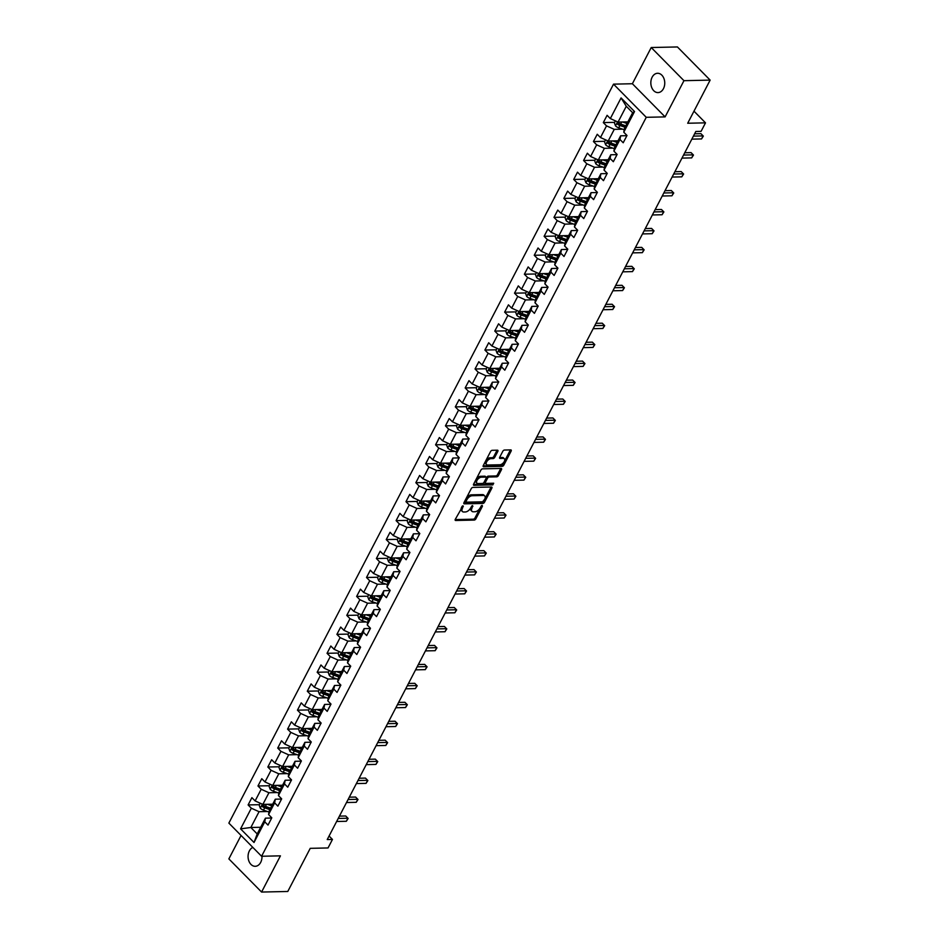 <?xml version="1.0" encoding="UTF-8"?>
<svg xmlns="http://www.w3.org/2000/svg" width="939" height="939" viewBox="0 0 939 939"><rect width="100%" height="100%" fill="white"/><g stroke="black" fill="none" stroke-linecap="round" stroke-linejoin="round"><path stroke-width="1.41" d="M463.044 505.792L455.286 519.314A1.479 0.822 135.4 0 0 455.262 520.335A1.479 0.822 135.4 0 0 455.697 520.488L474.207 520.077A1.479 0.822 135.4 0 0 475.862 518.868L482.458 506.191L482.165 505.382L480.158 507.87A4.742 2.617 135.4 0 1 474.888 511.755L473.338 511.79A4.742 2.617 135.4 0 1 471.953 511.309A4.742 2.617 135.4 0 1 472.035 508.046L472.599 505.581L470.592 508.081A4.742 2.617 135.4 0 1 465.321 511.966L463.772 512.001A4.742 2.617 135.4 0 1 462.387 511.52A4.742 2.617 135.4 0 1 462.469 508.257L463.044 505.792M652.136 77.198A9.66 6.96 -91.3 0 0 651.654 87.362A9.66 6.96 -91.3 0 0 658.004 92.597A9.66 6.96 -91.3 0 0 663.45 88.665A9.66 6.96 -91.3 0 0 663.932 78.512A9.66 6.96 -91.3 0 0 657.582 73.277A9.66 6.96 -91.3 0 0 652.136 77.198M252.849 847.412A9.66 6.96 -91.3 0 0 249.363 850.91A9.66 6.96 -91.3 0 0 248.882 861.063A9.66 6.96 -91.3 0 0 255.244 866.298A9.66 6.96 -91.3 0 0 260.69 862.378A9.66 6.96 -91.3 0 0 261.981 856.251M497.834 451.366A1.479 0.822 135.4 0 0 497.858 450.344A1.479 0.822 135.4 0 0 497.424 450.192L492.236 450.309A1.479 0.822 135.4 0 0 490.581 451.518L483.256 465.591A1.479 0.822 135.4 0 0 483.233 466.613A1.479 0.822 135.4 0 0 483.667 466.765L502.177 466.354A1.479 0.822 135.4 0 0 503.82 465.145L511.145 451.072A1.479 0.822 135.4 0 0 511.18 450.051A1.479 0.822 135.4 0 0 510.746 449.898L504.466 450.039A1.479 0.822 135.4 0 0 502.823 451.248L499.689 457.27A1.479 0.822 135.4 0 0 499.654 458.291A1.479 0.822 135.4 0 0 500.088 458.443L503.198 458.373A3.967 2.183 135.4 0 1 504.36 458.784A3.967 2.183 135.4 0 1 503.762 462.34A3.967 2.183 135.4 0 1 499.888 464.758L487.693 465.028A3.967 2.183 135.4 0 1 486.531 464.617A3.967 2.183 135.4 0 1 487.141 461.061A3.967 2.183 135.4 0 1 491.015 458.643L493.045 458.596A1.479 0.822 135.4 0 0 494.7 457.387L497.834 451.366L496.954 450.462A1.479 0.822 135.4 0 0 497.06 450.204M241.053 835.464L228.858 858.892L261.582 892.05L287.78 891.475L310.234 848.34L328.04 847.952L332.465 839.443L327.23 839.56L695.834 131.472L701.081 131.354L705.506 122.845L693.98 111.166M683.956 80.684L651.232 47.525L632.381 83.735L665.105 116.894L683.956 80.684L710.142 80.108L687.7 123.244L705.506 122.845M665.105 116.894L646.255 117.305L261.582 856.262L228.858 823.104L613.531 84.146L646.255 117.305M261.582 892.05L280.432 855.84L261.582 856.262M472.927 487.4A1.479 0.822 135.4 0 0 471.272 488.609L463.948 502.682A1.479 0.822 135.4 0 0 463.925 503.703A1.479 0.822 135.4 0 0 464.359 503.856L482.869 503.445A1.479 0.822 135.4 0 0 484.512 502.236L491.848 488.163A1.479 0.822 135.4 0 0 491.872 487.141A1.479 0.822 135.4 0 0 491.437 486.989L472.927 487.4M473.608 484.137L480.932 470.063A1.479 0.822 135.4 0 1 482.576 468.854L501.086 468.444A1.479 0.822 135.4 0 1 501.52 468.596A1.479 0.822 135.4 0 1 501.496 469.617L498.363 475.639A1.479 0.822 135.4 0 1 496.708 476.848L489.207 477.012A1.479 0.822 135.4 0 0 487.552 478.233L485.475 482.223A1.479 0.822 135.4 0 0 485.451 483.245A1.479 0.822 135.4 0 0 485.886 483.397L493.703 483.221L492.834 484.888L474.007 485.31A1.479 0.822 135.4 0 1 473.573 485.158A1.479 0.822 135.4 0 1 473.608 484.137M651.232 47.525L677.418 46.95L710.142 80.108M614.669 122.352L603.308 122.598L606.535 125.873L600.467 137.528L597.239 134.265L593.436 141.554L596.664 144.817L590.596 156.484L587.368 153.21L583.577 160.51L586.805 163.773L580.725 175.44L577.497 172.166L573.706 179.455L576.933 182.729L570.865 194.396L567.637 191.122L563.834 198.411L567.062 201.685L560.994 213.353L557.766 210.078L553.975 217.367L557.203 220.642L551.134 232.297L547.895 229.034L544.104 236.323L547.331 239.586L541.263 251.253L538.035 247.978L534.244 255.279L537.472 258.542L531.392 270.209L528.164 266.934L524.373 274.223L527.601 277.498L521.532 289.165L518.305 285.89L514.502 293.179L517.729 296.454L511.661 308.121L508.433 304.846L504.642 312.135L507.87 315.41L501.79 327.065L498.562 323.802L494.771 331.091L497.999 334.354L491.93 346.022L488.703 342.758L484.9 350.047L488.139 353.31L482.059 364.978L478.831 361.703L475.04 368.992L478.268 372.267L472.2 383.934L468.972 380.659L465.169 387.948L468.397 391.223L462.328 402.89L459.101 399.615L455.309 406.904L458.537 410.179L452.457 421.834L449.229 418.571L445.438 425.86L448.666 429.123L442.598 440.79L439.37 437.527L435.567 444.816L438.795 448.079L432.726 459.746L429.499 456.471L425.707 463.76L428.935 467.035L422.867 478.702L419.627 475.427L415.836 482.716L419.064 485.991L412.996 497.658L409.768 494.384L405.977 501.672L409.204 504.947L403.124 516.603L399.897 513.34L396.105 520.629L399.333 523.903L393.265 535.559L390.037 532.296L386.234 539.585L389.462 542.848L383.394 554.515L380.166 551.24L376.375 558.529L379.602 561.804L373.522 573.471L370.295 570.196L366.503 577.485L369.731 580.76L363.663 592.427L360.435 589.152L356.632 596.441L359.872 599.716L353.792 611.371L350.564 608.108L346.773 615.397L350.001 618.672L343.932 630.327L340.704 627.064L336.901 634.353L340.129 637.616L334.061 649.283L330.833 646.009L327.042 653.309L330.27 656.572L324.19 668.239L320.962 664.965L317.171 672.254L320.399 675.528L314.33 687.195L311.102 683.921L307.299 691.21L310.527 694.484L304.459 706.151L301.231 702.877L297.44 710.166L300.668 713.44L294.6 725.096L291.36 721.833L287.569 729.122L290.797 732.385L284.728 744.052L281.5 740.777L277.709 748.078L280.937 751.341L274.857 763.008L271.629 759.733L267.838 767.022L271.066 770.297L264.998 781.964L261.77 778.689L257.967 785.978L261.195 789.253L255.126 800.92L251.898 797.645L248.107 804.934L251.335 808.209L240.584 828.855L254.023 842.483L257.204 833.949L265.432 818.151L271.629 818.01M603.308 122.598L607.099 115.309L610.327 118.572L621.078 97.926L634.529 111.541L623.778 132.199L627.006 135.474L623.203 142.763L619.975 139.488L613.906 151.156L617.134 154.419L613.343 161.719L610.115 158.445L604.035 170.112L607.263 173.375L606.911 173.95A4.002 1.678 -152.5 0 1 606.981 173.844L603.472 180.664L600.244 177.401L594.176 189.056L597.404 192.331L597.051 192.894A4.002 1.678 -152.5 0 1 597.11 192.8L593.601 199.62L590.373 196.345L584.304 208.012L587.532 211.287L587.18 211.85A4.002 1.678 -152.5 0 1 587.251 211.745L583.741 218.576L580.513 215.301L574.433 226.968L577.673 230.243L573.87 237.532L570.642 234.257L564.574 245.924L567.802 249.187L564.01 256.488L560.783 253.213L554.703 264.88L557.93 268.143L554.139 275.432L550.911 272.169L544.843 283.824L548.071 287.099L544.268 294.388L541.04 291.113L534.972 302.781L538.2 306.055L534.408 313.344L531.181 310.07L525.101 321.737L528.328 325.011L524.537 332.3L521.309 329.026L515.241 340.693L518.469 343.967L514.678 351.256L511.438 347.982L505.37 359.649L508.598 362.912L504.806 370.201L501.579 366.938L495.51 378.593L498.738 381.868L494.935 389.157L491.707 385.894L485.639 397.549L488.867 400.824L485.076 408.113L481.848 404.838L475.768 416.505L478.996 419.78L475.204 427.069L471.977 423.794L465.908 435.461L469.136 438.736L465.333 446.025L462.105 442.75L456.037 454.417L459.265 457.68L455.474 464.969L452.246 461.706L446.166 473.362L449.405 476.636L445.602 483.925L442.375 480.662L436.306 492.318L439.534 495.592L435.743 502.881L432.515 499.607L426.435 511.274L429.663 514.549L425.872 521.838L422.644 518.563L416.576 530.23L419.803 533.505L416 540.794L412.773 537.519L406.704 549.186L409.932 552.449L406.141 559.738L402.913 556.475L396.833 568.142L400.061 571.405L396.27 578.694L393.042 575.431L386.974 587.086L390.201 590.361L386.41 597.65L383.171 594.375L377.102 606.042L380.33 609.317L376.539 616.606L373.311 613.331L367.243 624.998L370.471 628.273L366.668 635.562L363.44 632.287L357.372 643.954L360.599 647.217L360.247 647.793A4.002 1.678 -152.5 0 1 360.318 647.687L356.808 654.506L353.58 651.243L347.5 662.911L350.728 666.174L350.376 666.749A4.002 1.678 -152.5 0 1 350.447 666.643L346.937 673.463L343.709 670.2L337.641 681.855L340.869 685.13L340.517 685.693A4.002 1.678 -152.5 0 1 340.575 685.599L337.066 692.419L333.838 689.144L327.77 700.811L330.998 704.086L327.206 711.375L323.978 708.1L317.898 719.767L321.138 723.042L317.335 730.331L314.107 727.056L308.039 738.723L311.267 741.986L307.476 749.287L304.248 746.012L298.168 757.679L301.396 760.942L297.604 768.231L294.377 764.968L288.308 776.623L291.536 779.898L287.733 787.187L284.505 783.912L278.437 795.579L281.665 798.854L277.874 806.143L274.646 802.868L268.566 814.536L271.794 817.81L268.002 825.099L264.775 821.825L254.023 842.483M618.026 140.803L608.19 141.026L614.259 129.359L622.639 129.171M626.841 135.674L620.632 135.815L614.564 147.482L613.906 151.156M614.259 129.359L606.535 125.873M608.19 141.026L600.467 137.528M619.975 139.488L620.632 135.815M608.167 159.759L598.319 159.982L604.399 148.315L612.768 148.127M616.97 154.63L610.761 154.771L604.693 166.426L604.035 170.112M604.399 148.315L596.664 144.817M598.319 159.982L590.596 156.484M610.115 158.445L610.761 154.771M598.296 178.715L588.46 178.926L594.528 167.271L602.908 167.083M607.099 173.586L600.901 173.715L594.821 185.382L594.176 189.056M594.528 167.271L586.805 163.773M588.46 178.926L580.725 175.44M600.244 177.401L600.901 173.715M588.424 197.671L578.588 197.883L584.657 186.227L593.037 186.039M597.239 192.542L591.03 192.671L584.962 204.338L584.304 208.012M584.657 186.227L576.933 182.729M578.588 197.883L570.865 194.396M590.373 196.345L591.03 192.671M578.565 216.627L568.729 216.839L574.797 205.172L583.178 204.995M587.368 211.486L581.159 211.627L575.091 223.294L574.433 226.968M574.797 205.172L567.062 201.685M568.729 216.839L560.994 213.353M580.513 215.301L581.159 211.627M568.694 235.572L558.858 235.795L564.926 224.128L573.306 223.94M577.497 230.442L571.299 230.583L565.219 242.25L564.574 245.924M564.926 224.128L557.203 220.642M558.858 235.795L551.134 232.297M570.642 234.257L571.299 230.583M558.834 254.528L548.986 254.751L555.066 243.084L563.435 242.896M567.637 249.398L561.428 249.539L555.36 261.195L554.703 264.88M555.066 243.084L547.331 239.586M548.986 254.751L541.263 251.253M560.783 253.213L561.428 249.539M548.963 273.484L539.127 273.695L545.195 262.04L553.576 261.852M557.766 268.354L551.569 268.484L545.489 280.151L544.843 283.824M545.195 262.04L537.472 258.542M539.127 273.695L531.392 270.209M550.911 272.169L551.569 268.484M539.092 292.44L529.256 292.651L535.324 280.996L543.704 280.808M547.907 287.311L541.697 287.44L535.629 299.107L534.972 302.781M535.324 280.996L527.601 277.498M529.256 292.651L521.532 289.165M541.04 291.113L541.697 287.44M529.232 311.396L519.384 311.607L525.464 299.94L533.833 299.764M538.035 306.255L531.826 306.396L525.758 318.063L525.101 321.737M525.464 299.94L517.729 296.454M519.384 311.607L511.661 308.121M531.181 310.07L531.826 306.396M519.361 330.34L509.525 330.563L515.593 318.896L523.974 318.72M528.164 325.211L521.967 325.352L515.887 337.019L515.241 340.693M515.593 318.896L507.87 315.41M509.525 330.563L501.79 327.065M521.309 329.026L521.967 325.352M509.501 349.296L499.654 349.519L505.734 337.852L514.103 337.664M518.305 344.167L512.095 344.308L506.027 355.963L505.37 359.649M505.734 337.852L497.999 334.354M499.654 349.519L491.93 346.022M511.438 347.982L512.095 344.308M499.63 368.252L489.794 368.475L495.862 356.808L504.243 356.62M508.433 363.123L502.224 363.252L496.156 374.919L495.51 378.593M495.862 356.808L488.139 353.31M489.794 368.475L482.059 364.978M501.579 366.938L502.224 363.252M489.759 387.208L479.923 387.42L485.991 375.764L494.372 375.577M498.574 382.079L492.365 382.208L486.296 393.875L485.639 397.549M485.991 375.764L478.268 372.267M479.923 387.42L472.2 383.934M491.707 385.894L492.365 382.208M479.899 406.164L470.052 406.376L476.132 394.709L484.501 394.533M488.703 401.023L482.493 401.164L476.425 412.831L475.768 416.505M476.132 394.709L468.397 391.223M470.052 406.376L462.328 402.89M481.848 404.838L482.493 401.164M470.028 425.121L460.192 425.332L466.26 413.665L474.641 413.489M478.831 419.979L472.634 420.12L466.554 431.787L465.908 435.461M466.26 413.665L458.537 410.179M460.192 425.332L452.457 421.834M471.977 423.794L472.634 420.12M460.157 444.065L450.321 444.288L456.389 432.621L464.77 432.433M468.972 438.936L462.763 439.076L456.694 450.732L456.037 454.417M456.389 432.621L448.666 429.123M450.321 444.288L442.598 440.79M462.105 442.75L462.763 439.076M450.297 463.021L440.461 463.244L446.53 451.577L454.91 451.389M459.101 457.892L452.891 458.032L446.823 469.688L446.166 473.362M446.53 451.577L438.795 448.079M440.461 463.244L432.726 459.746M452.246 461.706L452.891 458.032M440.426 481.977L430.59 482.188L436.658 470.533L445.039 470.345M449.229 476.848L443.032 476.977L436.952 488.644L436.306 492.318M436.658 470.533L428.935 467.035M430.59 482.188L422.867 478.702M442.375 480.662L443.032 476.977M430.567 500.933L420.719 501.144L426.799 489.477L435.168 489.301M439.37 495.804L433.161 495.933L427.092 507.6L426.435 511.274M426.799 489.477L419.064 485.991M420.719 501.144L412.996 497.658M432.515 499.607L433.161 495.933M420.695 519.889L410.859 520.1L416.928 508.433L425.308 508.257M429.499 514.748L423.301 514.889L417.221 526.556L416.576 530.23M416.928 508.433L409.204 504.947M410.859 520.1L403.124 516.603M422.644 518.563L423.301 514.889M410.824 538.833L400.988 539.056L407.057 527.389L415.437 527.202M419.639 533.704L413.43 533.845L407.362 545.5L406.704 549.186M407.057 527.389L399.333 523.903M400.988 539.056L393.265 535.559M412.773 537.519L413.43 533.845M400.965 557.789L391.117 558.012L397.197 546.345L405.566 546.158M409.768 552.66L403.559 552.801L397.49 564.456L396.833 568.142M397.197 546.345L389.462 542.848M391.117 558.012L383.394 554.515M402.913 556.475L403.559 552.801M391.094 576.746L381.257 576.957L387.326 565.301L395.706 565.114M399.897 571.616L393.699 571.745L387.619 583.412L386.974 587.086M387.326 565.301L379.602 561.804M381.257 576.957L373.522 573.471M393.042 575.431L393.699 571.745M381.234 595.702L371.386 595.913L377.466 584.246L385.835 584.07M390.037 590.572L383.828 590.701L377.76 602.369L377.102 606.042M377.466 584.246L369.731 580.76M371.386 595.913L363.663 592.427M383.171 594.375L383.828 590.701M371.363 614.658L361.527 614.869L367.595 603.202L375.976 603.026M380.166 609.517L373.957 609.657L367.888 621.325L367.243 624.998M367.595 603.202L359.872 599.716M361.527 614.869L353.792 611.371M373.311 613.331L373.957 609.657M361.492 633.602L351.656 633.825L357.724 622.158L366.104 621.97M370.306 628.473L364.097 628.614L358.029 640.281L357.372 643.954M357.724 622.158L350.001 618.672M351.656 633.825L343.932 630.327M363.44 632.287L364.097 628.614M351.632 652.558L341.784 652.781L347.864 641.114L356.233 640.926M360.435 647.429L354.226 647.57L348.158 659.225L347.5 662.911M347.864 641.114L340.129 637.616M341.784 652.781L334.061 649.283M353.58 651.243L354.226 647.57M341.761 671.514L331.925 671.725L337.993 660.07L346.374 659.882M350.564 666.385L344.367 666.514L338.286 678.181L337.641 681.855M337.993 660.07L330.27 656.572M331.925 671.725L324.19 668.239M343.709 670.2L344.367 666.514M331.89 690.47L322.054 690.681L328.122 679.026L336.502 678.838M340.704 685.341L334.495 685.47L328.427 697.137L327.77 700.811M328.122 679.026L320.399 675.528M322.054 690.681L314.33 687.195M333.838 689.144L334.495 685.47M322.03 709.426L312.194 709.638L318.262 697.97L326.643 697.794M330.833 704.285L324.624 704.426L318.556 716.093L317.898 719.767M318.262 697.97L310.527 694.484M312.194 709.638L304.459 706.151M323.978 708.1L324.624 704.426M312.159 728.371L302.323 728.594L308.391 716.927L316.772 716.739M320.962 723.241L314.765 723.382L308.685 735.049L308.039 738.723M308.391 716.927L300.668 713.44M302.323 728.594L294.6 725.096M314.107 727.056L314.765 723.382M302.299 747.327L292.452 747.55L298.532 735.883L306.9 735.695M311.102 742.197L304.893 742.338L298.825 753.994L298.168 757.679M298.532 735.883L290.797 732.385M292.452 747.55L284.728 744.052M304.248 746.012L304.893 742.338M292.428 766.283L282.592 766.494L288.66 754.839L297.041 754.651M301.231 761.153L295.034 761.283L288.954 772.95L288.308 776.623M288.66 754.839L280.937 751.341M282.592 766.494L274.857 763.008M294.377 764.968L295.034 761.283M282.557 785.239L272.721 785.45L278.789 773.795L287.17 773.607M291.372 780.109L285.163 780.239L279.094 791.906L278.437 795.579M278.789 773.795L271.066 770.297M272.721 785.45L264.998 781.964M284.505 783.912L285.163 780.239M272.697 804.195L262.85 804.406L268.93 792.739L277.298 792.563M281.5 799.054L275.291 799.195L269.223 810.862L268.566 814.536M268.93 792.739L261.195 789.253M262.85 804.406L255.126 800.92M274.646 802.868L275.291 799.195M260.678 827.271L250.842 827.494L259.058 811.695L267.439 811.507M259.058 811.695L251.335 808.209M257.204 833.949L250.842 827.494L240.584 828.855M264.775 821.825L265.432 818.151M632.381 83.735L613.531 84.146M332.465 839.443L329.073 836.015M623.778 132.199L624.423 128.526L632.651 112.727L626.278 106.271L618.062 122.07L627.898 121.859M634.529 111.541L632.651 112.727M626.278 106.271L621.078 97.926M618.062 122.07L610.327 118.572M272.592 804.394L270.373 804.441M259.469 804.688L248.107 804.934M282.451 785.438L280.245 785.485M269.329 785.732L257.967 785.978M292.322 766.494L290.104 766.541M279.2 766.776L267.838 767.022M302.194 747.538L299.975 747.585M289.071 747.82L277.709 748.078M312.053 728.582L309.847 728.629M298.931 728.864L287.569 729.122M321.924 709.626L319.706 709.673M308.802 709.919L297.44 710.166M331.784 690.67L329.577 690.717M318.661 690.963L307.299 691.21M341.655 671.714L339.449 671.772M328.533 672.007L317.171 672.254M351.526 652.769L349.308 652.816M338.404 653.051L327.042 653.309M361.386 633.813L359.179 633.86M348.263 634.095L336.901 634.353M371.257 614.857L369.039 614.904M358.135 615.151L346.773 615.397M381.117 595.901L378.91 595.948M368.006 596.195L356.632 596.441M390.988 576.945L388.781 577.004M377.865 577.239L366.503 577.485M400.859 558.001L398.641 558.048M387.737 558.282L376.375 558.529M410.719 539.045L408.512 539.092M397.596 539.326L386.234 539.585M420.59 520.089L418.371 520.136M407.467 520.382L396.105 520.629M430.461 501.133L428.243 501.18M417.339 501.426L405.977 501.672M440.321 482.177L438.114 482.235M427.198 482.47L415.836 482.716M450.192 463.232L447.973 463.279M437.069 463.514L425.707 463.76M460.051 444.276L457.845 444.323M446.929 444.558L435.567 444.816M469.923 425.32L467.716 425.367M456.8 425.613L445.438 425.86M479.794 406.364L477.575 406.411M466.671 406.657L455.309 406.904M489.653 387.408L487.447 387.467M476.531 387.701L465.169 387.948M499.525 368.464L497.306 368.511M486.402 368.745L475.04 368.992M509.384 349.508L507.177 349.554M496.273 349.789L484.9 350.047M519.255 330.551L517.049 330.598M506.133 330.845L494.771 331.091M529.127 311.595L526.908 311.642M516.004 311.889L504.642 312.135M538.986 292.639L536.779 292.686M525.863 292.933L514.502 293.179M548.857 273.695L546.639 273.742M535.735 273.977L524.373 274.223M558.728 254.739L556.51 254.786M545.606 255.021L534.244 255.279M568.588 235.783L566.381 235.83M555.465 236.065L544.104 236.323M578.459 216.827L576.241 216.874M565.337 217.12L553.975 217.367M588.319 197.871L586.112 197.918M575.196 198.164L563.834 198.411M598.19 178.926L595.983 178.973M585.067 179.208L573.706 179.455M608.061 159.97L605.843 160.017M594.939 160.252L583.577 160.51M617.921 141.014L615.714 141.061M604.798 141.296L593.436 141.554M627.792 122.058L625.574 122.105M462.152 506.274L461.589 507.353A4.742 2.617 135.4 0 0 461.507 510.616L462.387 511.52M471.953 511.309L471.061 510.405A4.742 2.617 135.4 0 1 471.155 507.154L471.718 506.074M455.18 519.584L473.326 519.185A1.479 0.822 135.4 0 0 474.97 517.976L481.273 505.863M463.843 502.952L481.989 502.553A1.479 0.822 135.4 0 0 483.632 501.332L490.956 487.259A1.479 0.822 135.4 0 0 491.074 487.001M466.073 501.344L466.354 502.154L482.611 501.802L484.665 499.219A4.742 2.617 135.4 0 0 484.747 495.956A4.742 2.617 135.4 0 0 483.362 495.475L472.247 495.722A4.742 2.617 135.4 0 0 466.976 499.607L466.073 501.344L465.192 500.44L465.474 501.262M484.747 495.956L483.867 495.064A4.742 2.617 135.4 0 0 482.47 494.583L483.362 495.475M465.192 500.44L466.084 498.715A4.742 2.617 135.4 0 1 471.366 494.83L482.47 494.583M485.451 483.245L484.571 482.353A1.479 0.822 135.4 0 1 484.594 481.331L486.672 477.329A1.479 0.822 135.4 0 1 488.327 476.12L495.827 475.956A1.479 0.822 135.4 0 0 497.482 474.735L500.616 468.714A1.479 0.822 135.4 0 0 500.722 468.455M473.491 484.407L491.942 483.996L493.045 483.233M481.414 477.188A3.967 2.183 135.4 0 0 477.54 479.606A3.967 2.183 135.4 0 0 476.93 483.162A3.967 2.183 135.4 0 0 478.092 483.562L482.388 483.468A1.479 0.822 135.4 0 0 484.043 482.259L486.12 478.268A1.479 0.822 135.4 0 0 486.144 477.247A1.479 0.822 135.4 0 0 485.709 477.094L481.414 477.188L480.533 476.296A3.967 2.183 135.4 0 0 476.648 478.702A3.967 2.183 135.4 0 0 476.05 482.27L476.93 483.162M485.404 476.789A1.479 0.822 135.4 0 0 485.263 476.343A1.479 0.822 135.4 0 0 484.829 476.19L485.709 477.094M480.533 476.296L484.829 476.19M486.531 464.617L485.651 463.725A3.967 2.183 135.4 0 1 486.249 460.157A3.967 2.183 135.4 0 1 490.135 457.751L492.165 457.704A1.479 0.822 135.4 0 0 493.82 456.483L496.954 450.462M504.36 458.784L503.48 457.88A3.967 2.183 135.4 0 0 502.318 457.481L503.198 458.373M499.571 457.539L502.318 457.481M483.151 465.861L501.297 465.462A1.479 0.822 135.4 0 0 502.94 464.242L510.264 450.168A1.479 0.822 135.4 0 0 510.382 449.91M260.232 803.221L259.187 805.228L260.326 808.233A4.002 1.678 27.5 0 0 263.495 810.146L269.012 812.059M267.345 804.312L271.829 805.862M269.822 804.254L272.228 805.087M270.62 808.174L265.455 806.378A4.002 1.678 -152.5 0 1 263.073 805.134L262.321 806.589A4.002 1.678 27.5 0 0 264.692 807.833L269.869 809.629M270.268 808.855L264.481 806.847A2.042 0.857 -152.5 0 1 263.824 806.554L262.321 806.589M338.216 818.444L347.923 818.233L346.338 821.273L336.632 821.484M339.425 816.132L345.716 815.991L348.146 818.444L346.338 821.273M345.716 815.991L348.146 818.444M270.092 784.265L269.047 786.272L270.186 789.276A4.002 1.678 27.5 0 0 273.355 791.19L278.871 793.103M277.216 785.356L281.688 786.905M279.693 785.297L282.099 786.131M280.491 789.218L275.315 787.422A4.002 1.678 -152.5 0 1 272.944 786.178L272.181 787.633A4.002 1.678 27.5 0 0 274.564 788.877L279.728 790.673M280.139 789.899L274.341 787.891A2.042 0.857 -152.5 0 1 273.695 787.61L272.181 787.633M279.963 765.308L278.918 767.316L280.057 770.32A4.002 1.678 27.5 0 0 283.226 772.234L288.743 774.147M287.076 766.4L291.56 767.961M289.564 766.341L291.959 767.175M290.351 770.262L285.186 768.466A4.002 1.678 -152.5 0 1 282.815 767.222L282.052 768.689A4.002 1.678 27.5 0 0 284.423 769.933L289.599 771.717M289.998 770.942L284.212 768.935A2.042 0.857 -152.5 0 1 283.555 768.654L282.052 768.689M348.087 799.5L357.794 799.289L356.21 802.317L346.503 802.528M349.285 797.176L355.576 797.047L358.017 799.488L356.21 802.317M355.576 797.047L358.017 799.488M357.947 780.544L367.654 780.332L366.069 783.361L356.374 783.584M359.156 778.231L365.447 778.091L367.877 780.544L366.069 783.361M365.447 778.091L367.877 780.544M289.834 746.364L288.789 748.36L289.928 751.364A4.002 1.678 27.5 0 0 293.097 753.278L298.614 755.202M296.947 747.444L301.419 749.005M299.424 747.397L301.83 748.23M300.222 751.306L295.057 749.522A4.002 1.678 -152.5 0 1 292.675 748.277L291.912 749.733A4.002 1.678 27.5 0 0 294.294 750.977L299.459 752.773M299.87 751.986L294.083 749.979A2.042 0.857 -152.5 0 1 293.426 749.698L291.912 749.733M299.694 727.408L298.649 729.403L299.787 732.42A4.002 1.678 27.5 0 0 302.957 734.333L308.473 736.246M306.807 728.488L311.29 730.049M309.295 728.441L311.689 729.274M310.093 732.361L304.917 730.565A4.002 1.678 -152.5 0 1 302.546 729.321L301.783 730.777A4.002 1.678 27.5 0 0 304.166 732.021L309.33 733.817M309.729 733.042L303.943 731.035A2.042 0.857 -152.5 0 1 303.297 730.742L301.783 730.777M309.565 708.452L308.52 710.459L309.659 713.464A4.002 1.678 27.5 0 0 312.828 715.377L318.344 717.29M316.678 709.544L321.161 711.093M319.166 709.485L321.561 710.318M319.953 713.405L314.788 711.609A4.002 1.678 -152.5 0 1 312.405 710.365L311.654 711.821A4.002 1.678 27.5 0 0 314.025 713.065L319.201 714.861M319.6 714.086L313.814 712.079A2.042 0.857 -152.5 0 1 313.157 711.785L311.654 711.821M300.961 761.775A4.002 1.678 -152.5 0 1 301.043 761.517A4.002 1.678 -152.5 0 1 301.114 761.412L301.372 760.919M367.818 761.588L377.525 761.376L375.94 764.416L366.233 764.628M369.027 759.275L375.307 759.135L377.748 761.588L375.94 764.416M375.307 759.135L377.748 761.588M310.832 742.819A4.002 1.678 -152.5 0 1 310.915 742.561A4.002 1.678 -152.5 0 1 310.973 742.456L311.232 741.963M377.689 742.632L387.384 742.42L385.812 745.46L376.105 745.672M378.887 740.319L385.178 740.178L387.607 742.632L385.812 745.46M385.178 740.178L387.607 742.632M320.704 723.863A4.002 1.678 -152.5 0 1 320.774 723.605A4.002 1.678 -152.5 0 1 320.845 723.5L321.103 723.007M387.549 723.676L397.256 723.464L395.671 726.504L385.976 726.716M388.758 721.363L395.049 721.222L397.479 723.676L395.671 726.504M395.049 721.222L397.479 723.676M330.563 704.919A4.002 1.678 -152.5 0 1 330.645 704.649A4.002 1.678 -152.5 0 1 330.716 704.543L330.974 704.05M397.42 704.731L407.127 704.508L405.542 707.548L395.835 707.76M398.629 702.407L404.909 702.278L407.35 704.72L405.542 707.548M404.909 702.278L407.35 704.72M407.28 685.775L416.986 685.564L415.402 688.592L405.707 688.815M408.488 683.463L414.78 683.322L417.209 685.763L415.402 688.592M414.78 683.322L417.209 685.763M417.151 666.819L426.858 666.608L425.273 669.648L415.566 669.859M418.36 664.507L424.639 664.366L427.081 666.819L425.273 669.648M424.639 664.366L427.081 666.819M427.022 647.863L436.717 647.652L435.144 650.692L425.437 650.903M428.219 645.551L434.511 645.41L436.952 647.863L435.144 650.692M434.511 645.41L436.952 647.863M436.881 628.907L446.588 628.696L445.004 631.736L435.309 631.947M438.09 626.595L444.382 626.454L446.811 628.907L445.004 631.736M444.382 626.454L446.811 628.907M446.753 609.963L456.46 609.74L454.875 612.78L445.168 612.991M447.962 607.639L454.241 607.51L456.683 609.951L454.875 612.78M454.241 607.51L456.683 609.951M456.624 591.007L466.319 590.795L464.746 593.824L455.039 594.047M457.821 588.694L464.112 588.553L466.542 590.995L464.746 593.824M464.112 588.553L466.542 590.995M466.483 572.051L476.19 571.839L474.606 574.879L464.899 575.091M467.692 569.738L473.984 569.597L476.413 572.051L474.606 574.879M473.984 569.597L476.413 572.051M409.498 553.282A4.002 1.678 -152.5 0 1 409.58 553.024A4.002 1.678 -152.5 0 1 409.65 552.918L409.909 552.425M476.355 553.094L486.062 552.883L484.477 555.923L474.77 556.134M477.552 550.782L483.843 550.641L486.285 553.094L484.477 555.923M483.843 550.641L486.285 553.094M419.369 534.326A4.002 1.678 -152.5 0 1 419.451 534.068A4.002 1.678 -152.5 0 1 419.51 533.962L419.768 533.469M486.214 534.138L495.921 533.927L494.337 536.967L484.641 537.178M487.423 531.826L493.714 531.685L496.144 534.138L494.337 536.967M493.714 531.685L496.144 534.138M496.085 515.194L505.792 514.971L504.208 518.011L494.501 518.222M497.294 512.87L503.574 512.741L506.015 515.182L504.208 518.011M503.574 512.741L506.015 515.182M505.957 496.238L515.652 496.027L514.079 499.055L504.372 499.278M507.154 493.914L513.445 493.785L515.875 496.226L514.079 499.055M513.445 493.785L515.875 496.226M515.816 477.282L525.523 477.071L523.939 480.111L514.243 480.322M517.025 474.97L523.316 474.829L525.746 477.282L523.939 480.111M523.316 474.829L525.746 477.282M525.687 458.326L535.394 458.115L533.81 461.155L524.103 461.366M526.896 456.014L533.176 455.873L535.617 458.326L533.81 461.155M533.176 455.873L535.617 458.326M535.547 439.37L545.254 439.159L543.669 442.199L533.974 442.41M536.756 437.058L543.047 436.917L545.477 439.37L543.669 442.199M543.047 436.917L545.477 439.37M545.418 420.426L555.125 420.203L553.541 423.243L543.834 423.454M546.627 418.101L552.907 417.961L555.348 420.414L553.541 423.243M552.907 417.961L555.348 420.414M319.424 689.496L318.391 691.503L319.518 694.508A4.002 1.678 27.5 0 0 322.687 696.421L328.216 698.334M326.549 690.588L331.021 692.137M329.026 690.529L331.432 691.362M329.824 694.449L324.648 692.653A4.002 1.678 -152.5 0 1 322.277 691.409L321.514 692.865A4.002 1.678 27.5 0 0 323.896 694.109L329.061 695.905M329.472 695.13L323.673 693.123A2.042 0.857 -152.5 0 1 323.028 692.841L321.514 692.865M329.296 670.54L328.251 672.547L329.389 675.552A4.002 1.678 27.5 0 0 332.559 677.465L338.075 679.378M336.408 671.631L340.892 673.181M338.897 671.573L341.291 672.406M339.695 675.493L334.519 673.697A4.002 1.678 -152.5 0 1 332.148 672.453L331.385 673.92A4.002 1.678 27.5 0 0 333.756 675.164L338.932 676.949M339.331 676.174L333.545 674.167A2.042 0.857 -152.5 0 1 332.887 673.885L331.385 673.92M339.167 651.596L338.122 653.591L339.261 656.596A4.002 1.678 27.5 0 0 342.43 658.509L347.946 660.434M346.28 652.675L350.763 654.237M348.756 652.628L351.163 653.462M349.554 656.537L344.39 654.741A4.002 1.678 -152.5 0 1 342.007 653.509L341.256 654.964A4.002 1.678 27.5 0 0 343.627 656.208L348.792 658.004M349.202 657.218L343.416 655.211A2.042 0.857 -152.5 0 1 342.758 654.929L341.256 654.964M349.026 632.64L347.982 634.635L349.12 637.651A4.002 1.678 27.5 0 0 352.289 639.565L357.806 641.478M356.139 633.719L360.623 635.28M358.628 633.672L361.034 634.506M359.426 637.593L354.249 635.797A4.002 1.678 -152.5 0 1 351.879 634.553L351.116 636.008A4.002 1.678 27.5 0 0 353.498 637.252L358.663 639.048M359.074 638.274L353.275 636.266A2.042 0.857 -152.5 0 1 352.63 635.973L351.116 636.008M358.898 613.683L357.853 615.691L358.991 618.695A4.002 1.678 27.5 0 0 362.161 620.609L367.677 622.522M366.01 614.775L370.494 616.324M368.499 614.716L370.893 615.55M369.285 618.637L364.121 616.841A4.002 1.678 -152.5 0 1 361.738 615.597L360.987 617.052A4.002 1.678 27.5 0 0 363.358 618.296L368.534 620.092M368.933 619.317L363.147 617.31A2.042 0.857 -152.5 0 1 362.489 617.017L360.987 617.052M368.757 594.727L367.724 596.735L368.863 599.739A4.002 1.678 27.5 0 0 372.02 601.653L377.548 603.566M375.882 595.819L380.354 597.368M378.358 595.76L380.764 596.594M379.156 599.681L373.98 597.885A4.002 1.678 -152.5 0 1 371.609 596.641L370.846 598.096A4.002 1.678 27.5 0 0 373.229 599.34L378.394 601.136M378.804 600.361L373.018 598.354A2.042 0.857 -152.5 0 1 372.36 598.061L370.846 598.096M378.628 575.771L377.584 577.778L378.722 580.783A4.002 1.678 27.5 0 0 381.891 582.696L387.408 584.61M385.741 576.863L390.225 578.412M388.23 576.804L390.624 577.638M389.028 580.725L383.851 578.929A4.002 1.678 -152.5 0 1 381.48 577.685L380.718 579.14A4.002 1.678 27.5 0 0 383.089 580.384L388.265 582.18M388.664 581.405L382.877 579.398A2.042 0.857 -152.5 0 1 382.22 579.117L380.718 579.14M388.5 556.815L387.455 558.822L388.593 561.827A4.002 1.678 27.5 0 0 391.763 563.74L397.279 565.665M395.612 557.907L400.096 559.468M398.089 557.86L400.495 558.693M398.887 561.768L393.723 559.973A4.002 1.678 -152.5 0 1 391.34 558.728L390.589 560.196A4.002 1.678 27.5 0 0 392.96 561.44L398.136 563.236M398.535 562.449L392.748 560.442A2.042 0.857 -152.5 0 1 392.091 560.16L390.589 560.196M398.359 537.871L397.314 539.866L398.453 542.883A4.002 1.678 27.5 0 0 401.622 544.796L407.139 546.709M405.484 538.951L409.956 540.512M407.96 538.904L410.366 539.737M408.758 542.824L403.582 541.028A4.002 1.678 -152.5 0 1 401.211 539.784L400.448 541.24A4.002 1.678 27.5 0 0 402.831 542.484L407.996 544.28M408.406 543.505L402.608 541.486A2.042 0.857 -152.5 0 1 401.962 541.204L400.448 541.24M408.23 518.915L407.186 520.922L408.324 523.927A4.002 1.678 27.5 0 0 411.493 525.84L417.01 527.753M415.343 520.006L419.827 521.556M417.832 519.948L420.226 520.781M418.618 523.868L413.453 522.072A4.002 1.678 -152.5 0 1 411.082 520.828L410.32 522.284A4.002 1.678 27.5 0 0 412.691 523.528L417.867 525.324M418.266 524.549L412.479 522.542A2.042 0.857 -152.5 0 1 411.822 522.248L410.32 522.284M418.101 499.959L417.057 501.966L418.195 504.971A4.002 1.678 27.5 0 0 421.365 506.884L426.881 508.797M425.214 501.05L429.686 502.6M427.691 500.992L430.097 501.825M428.489 504.912L423.325 503.116A4.002 1.678 -152.5 0 1 420.942 501.872L420.179 503.327A4.002 1.678 27.5 0 0 422.562 504.572L427.726 506.367M428.137 505.593L422.35 503.586A2.042 0.857 -152.5 0 1 421.693 503.292L420.179 503.327M427.961 481.003L426.916 483.01L428.055 486.015A4.002 1.678 27.5 0 0 431.224 487.928L436.741 489.841M435.074 482.094L439.558 483.644M437.562 482.036L439.957 482.869M438.36 485.956L433.184 484.16A4.002 1.678 -152.5 0 1 430.813 482.916L430.05 484.371A4.002 1.678 27.5 0 0 432.433 485.616L437.597 487.411M437.997 486.637L432.21 484.63A2.042 0.857 -152.5 0 1 431.564 484.348L430.05 484.371M437.832 462.047L436.788 464.054L437.926 467.059A4.002 1.678 27.5 0 0 441.095 468.972L446.612 470.885M444.945 463.138L449.429 464.699M447.434 463.091L449.828 463.913M448.22 467L443.055 465.204A4.002 1.678 -152.5 0 1 440.673 463.96L439.922 465.427A4.002 1.678 27.5 0 0 442.292 466.671L447.469 468.455M447.868 467.681L442.081 465.674A2.042 0.857 -152.5 0 1 441.424 465.392L439.922 465.427M447.692 443.102L446.659 445.098L447.786 448.114A4.002 1.678 27.5 0 0 450.955 450.027L456.483 451.941M454.816 444.182L459.288 445.743M457.293 444.135L459.699 444.969M458.091 448.044L452.915 446.26A4.002 1.678 -152.5 0 1 450.544 445.016L449.781 446.471A4.002 1.678 27.5 0 0 452.164 447.715L457.328 449.511M457.739 448.736L451.941 446.718A2.042 0.857 -152.5 0 1 451.295 446.436L449.781 446.471M457.563 424.146L456.518 426.142L457.657 429.158A4.002 1.678 27.5 0 0 460.826 431.071L466.343 432.985M464.676 425.238L469.16 426.787M467.164 425.179L469.559 426.013M467.962 429.1L462.786 427.304A4.002 1.678 -152.5 0 1 460.415 426.06L459.652 427.515A4.002 1.678 27.5 0 0 462.023 428.759L467.199 430.555M467.599 429.78L461.812 427.773A2.042 0.857 -152.5 0 1 461.155 427.48L459.652 427.515M467.434 405.19L466.39 407.197L467.528 410.202A4.002 1.678 27.5 0 0 470.697 412.115L476.214 414.029M474.547 406.282L479.031 407.831M477.024 406.223L479.43 407.057M477.822 410.143L472.657 408.348A4.002 1.678 -152.5 0 1 470.275 407.103L469.523 408.559A4.002 1.678 27.5 0 0 471.894 409.803L477.059 411.599M477.47 410.824L471.683 408.817A2.042 0.857 -152.5 0 1 471.026 408.524L469.523 408.559M477.294 386.234L476.249 388.241L477.388 391.246A4.002 1.678 27.5 0 0 480.557 393.159L486.073 395.073M484.407 387.326L488.89 388.875M486.895 387.267L489.301 388.1M487.693 391.187L482.517 389.392A4.002 1.678 -152.5 0 1 480.146 388.147L479.383 389.603A4.002 1.678 27.5 0 0 481.766 390.847L486.93 392.643M487.341 391.868L481.543 389.861A2.042 0.857 -152.5 0 1 480.897 389.579L479.383 389.603M487.165 367.278L486.12 369.285L487.259 372.29A4.002 1.678 27.5 0 0 490.428 374.203L495.945 376.116M494.278 368.37L498.762 369.931M496.766 368.311L499.161 369.144M497.553 372.231L492.388 370.436A4.002 1.678 -152.5 0 1 490.005 369.191L489.254 370.659A4.002 1.678 27.5 0 0 491.625 371.903L496.801 373.687M497.201 372.912L491.414 370.905A2.042 0.857 -152.5 0 1 490.757 370.623L489.254 370.659M497.024 348.334L495.992 350.329L497.13 353.334A4.002 1.678 27.5 0 0 500.287 355.247L505.816 357.172M504.149 349.414L508.621 350.975M506.626 349.367L509.032 350.2M507.424 353.275L502.248 351.491A4.002 1.678 -152.5 0 1 499.877 350.247L499.114 351.702A4.002 1.678 27.5 0 0 501.496 352.947L506.661 354.742M507.072 353.968L501.285 351.949A2.042 0.857 -152.5 0 1 500.628 351.667L499.114 351.702M506.896 329.378L505.851 331.373L506.99 334.39A4.002 1.678 27.5 0 0 510.159 336.303L515.675 338.216M514.009 330.469L518.492 332.019M516.497 330.411L518.891 331.244M517.295 334.331L512.119 332.535A4.002 1.678 -152.5 0 1 509.748 331.291L508.985 332.746A4.002 1.678 27.5 0 0 511.356 333.991L516.532 335.786M516.931 335.012L511.145 333.005A2.042 0.857 -152.5 0 1 510.487 332.711L508.985 332.746M516.767 310.422L515.722 312.429L516.861 315.434A4.002 1.678 27.5 0 0 520.03 317.347L525.547 319.26M523.88 311.513L528.364 313.063M526.356 311.455L528.763 312.288M527.155 315.375L521.99 313.579A4.002 1.678 -152.5 0 1 519.607 312.335L518.856 313.79A4.002 1.678 27.5 0 0 521.227 315.034L526.403 316.83M526.802 316.056L521.016 314.049A2.042 0.857 -152.5 0 1 520.359 313.755L518.856 313.79M526.626 291.466L525.582 293.473L526.72 296.478A4.002 1.678 27.5 0 0 529.889 298.391L535.406 300.304M533.751 292.557L538.223 294.107M536.228 292.498L538.634 293.332M537.026 296.419L531.85 294.623A4.002 1.678 -152.5 0 1 529.479 293.379L528.716 294.834A4.002 1.678 27.5 0 0 531.098 296.078L536.263 297.874M536.674 297.1L530.875 295.092A2.042 0.857 -152.5 0 1 530.23 294.811L528.716 294.834M536.498 272.51L535.453 274.517L536.592 277.521A4.002 1.678 27.5 0 0 539.761 279.435L545.277 281.348M543.611 273.601L548.094 275.162M546.099 273.542L548.493 274.376M546.885 277.463L541.721 275.667A4.002 1.678 -152.5 0 1 539.35 274.423L538.587 275.89A4.002 1.678 27.5 0 0 540.958 277.134L546.134 278.918M546.533 278.144L540.747 276.136A2.042 0.857 -152.5 0 1 540.089 275.855L538.587 275.89M546.369 253.565L545.324 255.561L546.463 258.565A4.002 1.678 27.5 0 0 549.632 260.479L555.149 262.404M553.482 254.645L557.954 256.206M555.958 254.598L558.365 255.431M556.757 258.507L551.592 256.723A4.002 1.678 -152.5 0 1 549.209 255.478L548.446 256.934A4.002 1.678 27.5 0 0 550.829 258.178L555.994 259.974M556.404 259.199L550.618 257.18A2.042 0.857 -152.5 0 1 549.961 256.899L548.446 256.934M556.228 234.609L555.184 236.605L556.322 239.621A4.002 1.678 27.5 0 0 559.491 241.534L565.008 243.447M563.341 235.689L567.825 237.25M565.83 235.642L568.224 236.475M566.628 239.562L561.452 237.767A4.002 1.678 -152.5 0 1 559.081 236.522L558.318 237.978A4.002 1.678 27.5 0 0 560.7 239.222L565.865 241.018M566.264 240.243L560.477 238.236A2.042 0.857 -152.5 0 1 559.832 237.943L558.318 237.978M555.289 401.469L564.985 401.258L563.412 404.286L553.705 404.498M556.487 399.145L562.778 399.016L565.219 401.458L563.412 404.286M562.778 399.016L565.219 401.458M498.304 382.701A4.002 1.678 -152.5 0 1 498.374 382.443A4.002 1.678 -152.5 0 1 498.445 382.337L498.703 381.844M565.149 382.513L574.856 382.302L573.271 385.342L563.576 385.553M566.358 380.201L572.649 380.06L575.079 382.513L573.271 385.342M572.649 380.06L575.079 382.513M575.02 363.557L584.727 363.346L583.142 366.386L573.436 366.597M576.229 361.245L582.509 361.104L584.95 363.557L583.142 366.386M582.509 361.104L584.95 363.557M584.891 344.601L594.587 344.39L593.014 347.43L583.307 347.641M586.089 342.289L592.38 342.148L594.81 344.601L593.014 347.43M592.38 342.148L594.81 344.601M594.751 325.645L604.458 325.434L602.873 328.474L593.166 328.685M595.96 323.333L602.251 323.192L604.681 325.645L602.873 328.474M602.251 323.192L604.681 325.645M604.622 306.701L614.329 306.49L612.744 309.518L603.038 309.729M605.819 304.377L612.111 304.248L614.552 306.689L612.744 309.518M612.111 304.248L614.552 306.689M547.637 287.933A4.002 1.678 -152.5 0 1 547.719 287.674A4.002 1.678 -152.5 0 1 547.777 287.569L548.036 287.076M614.482 287.745L624.189 287.534L622.604 290.562L612.909 290.785M615.691 285.433L621.982 285.292L624.412 287.745L622.604 290.562M621.982 285.292L624.412 287.745M557.496 268.977A4.002 1.678 -152.5 0 1 557.578 268.718A4.002 1.678 -152.5 0 1 557.649 268.613L557.907 268.12M624.353 268.789L634.06 268.577L632.475 271.617L622.768 271.829M625.562 266.476L631.841 266.336L634.283 268.789L632.475 271.617M631.841 266.336L634.283 268.789M567.367 250.02A4.002 1.678 -152.5 0 1 567.449 249.762A4.002 1.678 -152.5 0 1 567.508 249.657L567.766 249.164M634.224 249.833L643.919 249.621L642.346 252.661L632.64 252.873M635.421 247.52L641.713 247.38L644.142 249.833L642.346 252.661M641.713 247.38L644.142 249.833M566.1 215.653L565.055 217.66L566.194 220.665A4.002 1.678 27.5 0 0 569.363 222.578L574.879 224.491M573.213 216.745L577.696 218.294M575.701 216.686L578.095 217.519M576.487 220.606L571.323 218.81A4.002 1.678 -152.5 0 1 568.94 217.566L568.189 219.022A4.002 1.678 27.5 0 0 570.56 220.266L575.736 222.062M576.135 221.287L570.349 219.28A2.042 0.857 -152.5 0 1 569.691 218.987L568.189 219.022M577.239 231.064A4.002 1.678 -152.5 0 1 577.309 230.806A4.002 1.678 -152.5 0 1 577.379 230.701L577.638 230.208M644.084 230.877L653.79 230.665L652.206 233.705L642.511 233.917M645.293 228.564L651.584 228.423L654.014 230.877L652.206 233.705M651.584 228.423L654.014 230.877M575.959 196.697L574.926 198.704L576.053 201.709A4.002 1.678 27.5 0 0 579.222 203.622L584.751 205.535M583.084 197.789L587.556 199.338M585.56 197.73L587.967 198.563M586.359 201.65L581.182 199.854A4.002 1.678 -152.5 0 1 578.811 198.61L578.048 200.066A4.002 1.678 27.5 0 0 580.431 201.31L585.596 203.106M586.006 202.331L580.208 200.324A2.042 0.857 -152.5 0 1 579.563 200.042L578.048 200.066M653.955 211.932L663.662 211.709L662.077 214.749L652.37 214.961M655.164 209.608L661.443 209.479L663.885 211.921L662.077 214.749M661.443 209.479L663.885 211.921M585.83 177.741L584.786 179.748L585.924 182.753A4.002 1.678 27.5 0 0 589.093 184.666L594.61 186.579M592.943 178.833L597.427 180.382M595.432 178.774L597.826 179.607M596.23 182.694L591.054 180.898A4.002 1.678 -152.5 0 1 588.683 179.654L587.92 181.121A4.002 1.678 27.5 0 0 590.291 182.366L595.467 184.15M595.866 183.375L590.079 181.368A2.042 0.857 -152.5 0 1 589.422 181.086L587.92 181.121M663.814 192.976L673.521 192.765L671.937 195.793L662.241 196.016M665.023 190.664L671.315 190.523L673.744 192.976L671.937 195.793M671.315 190.523L673.744 192.976M595.702 158.797L594.657 160.792L595.796 163.797A4.002 1.678 27.5 0 0 598.965 165.71L604.481 167.635M602.815 159.876L607.298 161.438M605.291 159.83L607.697 160.663M606.089 163.738L600.925 161.954A4.002 1.678 -152.5 0 1 598.542 160.71L597.791 162.165A4.002 1.678 27.5 0 0 600.162 163.409L605.326 165.205M605.737 164.419L599.951 162.412A2.042 0.857 -152.5 0 1 599.293 162.13L597.791 162.165M673.686 174.02L683.392 173.809L681.808 176.849L672.101 177.06M674.895 171.708L681.174 171.567L683.615 174.02L681.808 176.849M681.174 171.567L683.615 174.02M605.561 139.841L604.516 141.836L605.655 144.852A4.002 1.678 27.5 0 0 608.824 146.766L614.341 148.679M612.674 140.92L617.158 142.482M615.162 140.873L617.569 141.707M615.961 144.794L610.784 142.998A4.002 1.678 -152.5 0 1 608.413 141.754L607.65 143.209A4.002 1.678 27.5 0 0 610.033 144.453L615.198 146.249M615.608 145.475L609.81 143.467A2.042 0.857 -152.5 0 1 609.165 143.174L607.65 143.209M683.557 155.064L693.252 154.853L691.679 157.893L681.972 158.104M684.754 152.752L691.045 152.611L693.487 155.064L691.679 157.893M691.045 152.611L693.487 155.064M615.432 120.885L614.388 122.892L615.526 125.896A4.002 1.678 27.5 0 0 618.695 127.81L624.212 129.723M622.545 121.976L627.029 123.525M625.034 121.917L627.428 122.751M625.82 125.838L620.656 124.042A4.002 1.678 -152.5 0 1 618.273 122.798L617.522 124.253A4.002 1.678 27.5 0 0 619.893 125.497L625.069 127.293M625.468 126.519L619.681 124.511A2.042 0.857 -152.5 0 1 619.024 124.218L617.522 124.253M693.416 136.108L703.123 135.897L701.539 138.937L691.843 139.148M694.625 133.796L700.917 133.655L703.346 136.108L701.539 138.937M700.917 133.655L703.346 136.108M461.589 507.353L462.469 508.257M472.2 505.698L472.892 506.403M471.155 507.154L472.035 508.046M481.754 505.487L482.458 506.191M474.97 517.976L475.862 518.868M473.326 519.185L474.207 520.077M455.122 519.901L455.697 520.488M462.634 505.91L463.326 506.614M490.956 487.259L491.848 488.163M483.632 501.332L484.512 502.236M481.989 502.553L482.869 503.445M463.784 503.269L464.359 503.856M471.366 494.83L472.247 495.722M466.084 498.715L466.976 499.607M500.616 468.714L501.496 469.617M497.482 474.735L498.363 475.639M495.827 475.956L496.708 476.848M488.327 476.12L489.207 477.012M486.672 477.329L487.552 478.233M484.594 481.331L485.475 482.223M491.942 483.996L492.834 484.888M473.432 484.724L474.007 485.31M493.82 456.483L494.7 457.387M492.165 457.704L493.045 458.596M490.135 457.751L491.015 458.643M499.513 457.856L500.088 458.443M510.264 450.168L511.145 451.072M502.94 464.242L503.82 465.145M501.297 465.462L502.177 466.354M483.092 466.178L483.667 466.765M262.357 804.183L260.291 808.15M264.692 807.833L263.495 810.146M266.523 804.324L265.455 806.378M272.228 785.227L270.162 789.206M274.564 788.877L273.355 791.19M276.383 785.368L275.315 787.422M282.099 766.271L280.033 770.25M284.423 769.933L283.226 772.234M286.254 766.424L285.186 768.466M291.959 747.327L289.893 751.294M294.294 750.977L293.097 753.278M296.125 747.467L295.057 749.522M301.83 728.371L299.764 732.338M304.166 732.021L302.957 734.333M305.985 728.511L304.917 730.565M311.689 709.414L309.624 713.382M314.025 713.065L312.828 715.377M315.856 709.555L314.788 711.609M321.561 690.458L319.495 694.437M323.896 694.109L322.687 696.421M325.716 690.599L324.648 692.653M331.432 671.502L329.366 675.481M333.756 675.164L332.559 677.465M335.587 671.655L334.519 673.697M341.291 652.558L339.225 656.525M343.627 656.208L342.43 658.509M345.458 652.699L344.39 654.741M351.163 633.602L349.097 637.569M353.498 637.252L352.289 639.565M355.318 633.743L354.249 635.797M361.034 614.646L358.956 618.613M363.358 618.296L362.161 620.609M365.189 614.787L364.121 616.841M370.893 595.69L368.827 599.669M373.229 599.34L372.02 601.653M375.048 595.831L373.98 597.885M380.764 576.734L378.699 580.713M383.089 580.384L381.891 582.696M384.92 576.886L383.851 578.929M390.624 557.789L388.558 561.757M392.96 561.44L391.763 563.74M394.791 557.93L393.723 559.973M400.495 538.833L398.429 542.801M402.831 542.484L401.622 544.796M404.65 538.974L403.582 541.028M410.366 519.877L408.301 523.845M412.691 523.528L411.493 525.84M414.522 520.018L413.453 522.072M420.226 500.921L418.16 504.9M422.562 504.572L421.365 506.884M424.393 501.062L423.325 503.116M430.097 481.965L428.031 485.944M432.433 485.616L431.224 487.928M434.252 482.118L433.184 484.16M439.957 463.021L437.891 466.988M442.292 466.671L441.095 468.972M444.124 463.162L443.055 465.204M449.828 444.065L447.762 448.032M452.164 447.715L450.955 450.027M453.983 444.206L452.915 446.26M459.699 425.109L457.633 429.076M462.023 428.759L460.826 431.071M463.854 425.25L462.786 427.304M469.559 406.153L467.493 410.12M471.894 409.803L470.697 412.115M473.726 406.294L472.657 408.348M479.43 387.197L477.364 391.176M481.766 390.847L480.557 393.159M483.585 387.338L482.517 389.392M489.301 368.252L487.224 372.22M491.625 371.903L490.428 374.203M493.456 368.393L492.388 370.436M499.161 349.296L497.095 353.264M501.496 352.947L500.287 355.247M503.316 349.437L502.248 351.491M509.032 330.34L506.966 334.307M511.356 333.991L510.159 336.303M513.187 330.481L512.119 332.535M518.891 311.384L516.826 315.351M521.227 315.034L520.03 317.347M523.058 311.525L521.99 313.579M528.763 292.428L526.697 296.407M531.098 296.078L529.889 298.391M532.918 292.569L531.85 294.623M538.634 273.472L536.568 277.451M540.958 277.134L539.761 279.435M542.789 273.625L541.721 275.667M548.493 254.528L546.428 258.495M550.829 258.178L549.632 260.479M552.66 254.669L551.592 256.723M558.365 235.572L556.299 239.539M560.7 239.222L559.491 241.534M562.52 235.712L561.452 237.767M568.224 216.616L566.158 220.583M570.56 220.266L569.363 222.578M572.391 216.756L571.323 218.81M578.095 197.66L576.03 201.639M580.431 201.31L579.222 203.622M582.25 197.8L581.182 199.854M587.967 178.703L585.901 182.682M590.291 182.366L589.093 184.666M592.122 178.856L591.054 180.898M597.826 159.759L595.76 163.726M600.162 163.409L598.965 165.71M601.993 159.9L600.925 161.954M607.697 140.803L605.632 144.77M610.033 144.453L608.824 146.766M611.852 140.944L610.784 142.998M617.569 121.847L615.491 125.814M619.893 125.497L618.695 127.81M621.724 121.988L620.656 124.042M465.169 501.156L466.049 502.048M485.263 476.343L486.144 477.247M301.36 760.907L301.043 761.517M311.232 741.951L310.915 742.561M321.091 722.995L320.774 723.605M330.962 704.05L330.645 704.649M409.897 552.414L409.58 553.024M419.756 533.458L419.451 534.068M498.691 381.833L498.374 382.443M548.024 287.064L547.719 287.674M557.895 268.108L557.578 268.718M567.766 249.152L567.449 249.762M577.626 230.196L577.309 230.806"/></g></svg>
